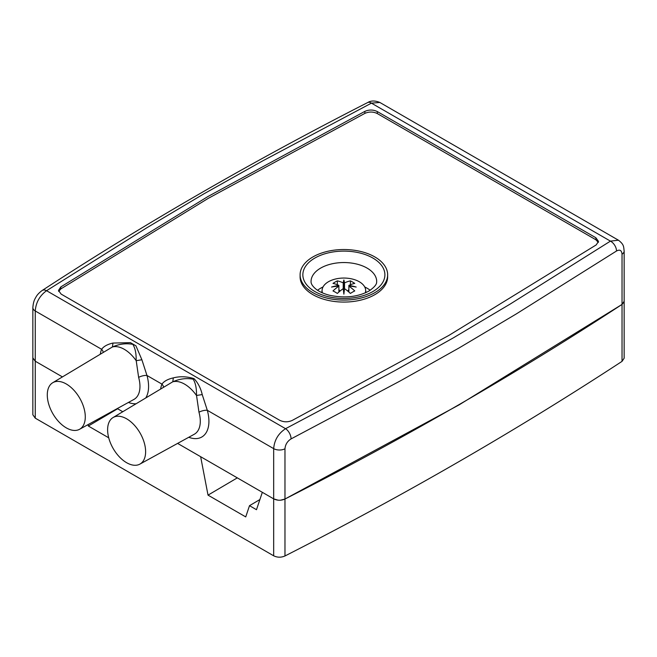 <?xml version="1.0" encoding="UTF-8"?>
<svg xmlns="http://www.w3.org/2000/svg" width="657" height="657" viewBox="0 0 657 657"><rect width="100%" height="100%" fill="white"/><g stroke="black" fill="none" stroke-linecap="round" stroke-linejoin="round"><path stroke-width="0.99" d="M237.308 477.869L208.023 495.132L200.648 456.705L177.612 443.401L273.673 498.86L262.332 492.315L256.485 509.709L249.504 505.676L245.734 516.903L208.023 495.132M117.611 408.761L88.334 426.023L88.063 424.619M108.717 437.792L88.334 426.023M624.084 301.834L622.031 304.429C516.714 373.357 404.367 438.227 284.974 499.024L280.498 500.215M278.059 500.174L273.673 498.86L273.673 448.624A8.204 4.739 0 0 0 284.974 448.788C285.343 444.526 287.372 441.233 291.067 438.901A8.204 4.492 -117.6 0 0 285.565 428.692C278.346 433.448 274.388 440.091 273.673 448.624L207.308 410.305A6.151 2.045 -15.6 0 0 198.972 412.226L196.542 395.522M379.845 102.459C375.007 100.496 370.934 100.537 367.633 102.574A8.204 4.492 62.4 0 1 371.435 103.149L379.845 102.459L618.434 240.199L610.435 241.127L510.308 303.986L453.231 337.928L394.43 370.885L285.565 428.692L46.565 290.706C39.707 295.666 35.93 302.417 35.256 310.975L35.256 361.21L32.85 357.868L32.85 414.805L35.256 418.156L35.256 361.21L62.374 376.872L35.256 361.21L32.85 357.983L32.85 307.632A8.204 4.739 0 0 0 35.256 310.975L101.613 349.286C103.724 346.37 107.51 344.293 112.963 343.061L130.406 342.642L135.933 345.828L141.887 359.757L136.213 360.685L138.635 377.397A6.151 2.045 164.4 0 1 146.971 375.476L161.951 384.123A34.353 19.833 -120 0 0 160.694 388.681M284.974 555.97L284.974 499.024L459.029 404.917L622.031 304.429L624.15 301.251L624.15 358.196L622.031 361.366C516.714 430.302 404.367 495.164 284.974 555.97C281.13 557.637 277.361 557.579 273.673 555.806L35.256 418.156M259.901 499.55L249.504 505.676M141.887 359.757L146.971 375.476A34.353 19.833 -120 0 1 145.969 397.6M103.165 352.144A6.151 4.591 22.4 0 0 101.613 349.286A34.353 19.833 -120 0 0 100.357 353.844M52.683 382.752A26.871 15.513 60 0 1 79.719 398.167A26.871 15.513 60 0 1 79.554 429.292A26.871 15.513 60 0 1 66.283 427.863A26.871 15.513 60 0 1 48.774 404.334A26.871 15.513 60 0 1 52.683 382.752L112.421 346.962L112.979 343.061M136.13 360.619A28.308 16.343 -120 0 0 112.462 346.962C119.328 343.948 126.128 343.085 132.87 344.367C135.268 348.358 136.352 353.778 136.13 360.619L136.213 360.685M117.275 408.572L122.711 411.709M163.494 386.981A6.151 4.591 22.4 0 0 161.951 384.123C164.069 381.191 167.855 379.114 173.308 377.89C179.944 376.174 186.851 376.42 194.029 378.637C198.02 382.867 200.755 388.188 202.225 394.586L207.308 410.305A34.353 19.833 -120 0 1 188.756 437.283M173.308 377.89L172.799 381.791C179.665 378.785 186.465 377.915 193.199 379.204C195.597 383.195 196.689 388.615 196.459 395.457L202.225 394.586M172.766 381.791L113.012 417.581A26.871 15.513 60 0 1 140.056 432.996A26.871 15.513 60 0 1 139.884 464.121A26.871 15.513 60 0 1 126.612 462.7A26.871 15.513 60 0 1 109.103 439.172A26.871 15.513 60 0 1 113.012 417.581M196.459 395.457A28.308 16.343 -120 0 0 172.799 381.791M284.974 448.788L284.974 499.024C281.13 500.691 277.361 500.642 273.673 498.86L273.673 555.806M370.187 290.271A32.817 18.946 0 0 0 364.717 286.961M323.022 286.961A32.817 18.946 0 0 0 317.561 290.271M312.921 292.669A43.773 25.27 0 0 0 360.627 298.147A43.773 25.27 0 0 0 387.646 274.798A43.773 25.27 0 0 0 343.874 249.529A43.773 25.27 0 0 0 300.101 274.798A43.773 25.27 0 0 0 312.921 292.669M387.646 274.798L387.646 276.802A43.773 25.27 180 0 1 360.627 300.15A43.773 25.27 180 0 1 312.921 294.673A43.773 25.27 180 0 1 300.101 276.802L300.101 274.798M598.338 242.433L595.866 239.756L377.299 113.562C373.233 111.608 369.086 111.55 364.857 113.39L208.121 198.43L60.822 288.924L58.662 291.421M595.866 237.744L377.299 111.559C373.233 109.604 369.086 109.538 364.857 111.378L208.121 196.418L60.822 286.912L58.489 290.419L61.134 294.098L279.701 420.283C283.767 422.237 287.914 422.303 292.143 420.464L448.879 335.423L596.178 244.93L598.511 241.423L595.866 237.744L595.866 239.756M622.031 361.366L622.031 254.193C621.694 250.325 619.855 249.266 616.512 251.007A8.204 4.969 57.5 0 0 610.435 241.127L371.435 103.149L262.57 160.957L203.769 193.914L146.692 227.856L46.565 290.706A8.204 4.969 -122.5 0 0 42.163 290.493C39.305 292.603 37.293 294.706 36.127 296.792C35.133 298.697 33.4 300.619 32.85 307.632M365.325 292.874A21.796 12.582 0 0 0 365.629 289.852A21.796 12.582 0 0 0 359.289 281.738A21.796 12.582 0 0 0 336.162 278.864A21.796 12.582 0 0 0 322.119 289.852A21.796 12.582 0 0 0 322.423 292.874M343.283 289.014L343.874 279.956A41.005 2.915 87.1 0 1 344.514 282.888A40.906 23.619 -60 0 1 350.403 280.876A39.133 22.593 60 0 1 352.579 282.034A39.133 22.593 60 0 1 354.747 283.389A40.906 23.619 120 0 0 348.867 285.401A41.005 33.351 8.6 0 1 356.176 287.06A41.005 33.351 171.4 0 0 348.867 286.14A40.906 23.619 60 0 1 354.747 290.928A39.133 22.593 120 0 0 350.403 293.433A40.906 23.619 -120 0 0 344.514 288.645A41.005 2.915 92.9 0 0 343.874 294.164A41.005 2.915 -92.9 0 0 343.233 288.645A40.906 23.619 120 0 0 337.345 293.433A39.133 22.593 -120 0 0 335.169 292.078A39.133 22.593 -120 0 0 332.992 290.928A40.906 23.619 -60 0 1 338.881 286.14A41.005 33.351 -171.4 0 0 331.563 287.06A41.005 33.351 -8.6 0 1 338.881 285.401L338.881 292.045M343.233 288.645L343.233 282.888A41.005 2.915 -87.1 0 1 343.874 279.956M343.874 285.105L344.465 289.014M344.514 282.888L344.514 288.645M348.867 292.045L348.867 285.401M344.416 289.384L343.324 289.384M338.881 285.401A40.906 23.619 -120 0 0 332.992 283.389A39.133 22.593 -60 0 1 337.345 280.876A40.906 23.619 60 0 1 343.233 282.888M343.874 294.164L343.874 289.704M347.767 291.108L348.867 289.507M350.403 284.736L350.403 280.876M337.345 280.876L337.345 284.736M338.881 289.523L339.973 291.117M138.635 377.397A28.202 16.277 60 0 1 133.946 399.415L79.554 429.292M128.419 402.454A34.353 19.833 -120 0 0 135.794 403.776M198.972 412.226A28.202 16.277 60 0 1 194.275 434.252L139.884 464.121M311.057 281.492A32.817 18.946 180 0 1 343.874 262.545A32.817 18.946 180 0 1 376.691 281.492C376.387 282.058 378.153 284.818 368.774 291.133C357.531 297.054 344.391 298.409 329.379 295.223C323.761 293.736 319.343 291.741 316.107 289.236C312.592 286.362 310.909 283.783 311.057 281.492M372.88 291.544A41.021 23.685 0 0 0 354.493 251.918A41.021 23.685 0 0 0 304.248 280.925A41.021 23.685 0 0 0 372.88 291.544M60.822 286.912L60.822 288.924M377.299 111.559L377.299 113.562M364.857 111.378L364.857 113.39M616.512 251.007L516.271 313.939L459.029 347.98L400.064 381.027L291.067 438.901M622.031 254.193A8.204 4.739 0 0 0 624.15 251.007C623.55 246.72 624.207 244.626 618.434 240.199M367.633 102.574C252.469 161.351 143.973 223.988 42.163 290.493M624.15 301.251L624.15 251.007M322.119 289.852L321.823 292.603M365.629 289.852L365.924 292.603"/></g></svg>

